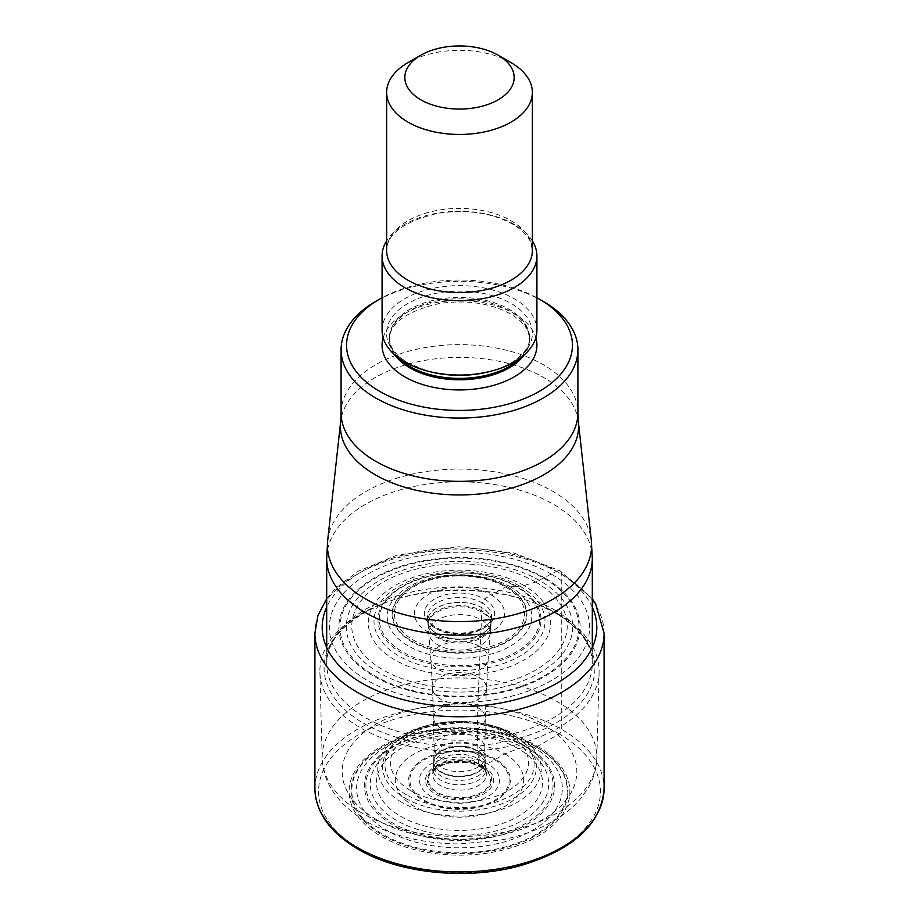 <?xml version="1.0" encoding="UTF-8"?>
<svg xmlns="http://www.w3.org/2000/svg" width="919" height="919" viewBox="0 0 919 919"><rect width="100%" height="100%" fill="white"/><g stroke="black" fill="none" stroke-linecap="round" stroke-linejoin="round"><path stroke-width="0.69" stroke-dasharray="4.59 3.45" d="M427.484 616.523L427.703 621.187A31.809 18.369 0 0 1 446.944 603.84A31.809 18.369 0 0 1 481.993 607.723A31.809 18.369 180 0 1 491.297 621.187L491.516 616.523A32.039 18.495 180 0 0 482.153 602.898L477.719 707.527L477.455 737.681L478.477 763.678L482.222 766.825L504.876 753.936L518.201 748.606L526.748 746.791A95.105 54.91 180 0 1 526.748 824.446A95.105 54.91 180 0 1 392.252 824.446A95.105 54.91 0 0 1 392.252 746.791A95.105 54.91 0 0 1 526.748 746.791L536.225 746.722A3.642 2.102 120 0 0 537.546 746.377L559.166 733.902A3.642 2.102 120 0 0 561.739 729.433L561.739 574.26A7.283 4.204 120 0 0 556.592 571.285L535.674 582.083L523.979 585.564L516.179 586.586A80.148 46.272 180 0 1 516.179 652.03A80.148 46.272 180 0 1 402.821 652.03A80.148 46.272 0 0 1 402.821 586.586A80.148 46.272 0 0 1 516.179 586.586L505.542 586.977L491.366 594.995A45.065 26.019 0 0 0 427.634 594.995A45.065 26.019 0 0 0 427.634 631.79A45.065 26.019 180 0 0 491.366 631.79A45.065 26.019 180 0 0 491.366 594.995L484.37 599.027L482.153 602.898A32.039 18.495 0 0 0 446.806 599.004A32.039 18.495 0 0 0 427.484 616.523A32.039 18.495 0 0 0 427.519 617.04A32.039 18.495 0 0 0 436.847 629.055A32.039 18.495 180 0 0 470.907 633.26A32.039 18.495 180 0 0 491.481 617.04C492.343 620.302 488.414 624.357 479.707 629.205C464.382 634.891 449.851 634.351 436.134 627.608C430.632 624.185 427.76 620.658 427.519 617.04M483.532 766.297A33.992 19.621 180 0 1 483.532 794.05A33.992 19.621 180 0 1 435.468 794.05A33.992 19.621 0 0 1 435.468 766.297A33.992 19.621 0 0 1 483.532 766.297M434.113 747.859A25.387 14.658 0 0 1 449.942 734.465A25.387 14.658 0 0 1 477.455 737.681A25.387 14.658 180 0 1 484.887 747.859A25.387 14.658 180 0 1 484.887 748.1A25.387 14.658 180 0 1 469.172 761.61A25.387 14.658 180 0 1 441.545 758.416A25.387 14.658 0 0 1 434.113 748.1A25.387 14.658 0 0 1 434.113 747.859L433.86 756.555A25.64 14.807 0 0 0 441.361 767.331A25.64 14.807 180 0 0 469.552 770.478A25.64 14.807 180 0 0 485.14 756.555L484.887 747.859M491.286 621.439A31.809 18.357 180 0 0 481.993 607.827A31.809 18.357 0 0 0 446.829 603.967A31.809 18.357 0 0 0 427.714 621.439A31.809 18.357 0 0 0 427.749 621.853A31.809 18.357 0 0 0 437.007 633.788A31.809 18.357 180 0 0 470.827 637.97A31.809 18.357 180 0 0 491.251 621.853A31.809 18.357 180 0 0 491.286 621.439L491.286 621.347A31.809 18.369 180 0 1 471.171 637.797A31.809 18.369 180 0 1 437.007 633.696A31.809 18.369 0 0 1 427.714 621.347L427.714 621.439M558.224 613.984A139.619 80.608 0 0 0 534.674 603.059A139.619 80.608 0 0 0 384.326 603.059A139.619 80.608 0 0 0 360.776 613.984A139.619 80.608 0 0 0 319.892 672.226A139.619 80.608 0 0 0 360.776 727.986A139.619 80.608 0 0 0 558.224 727.986A139.619 80.608 0 0 0 599.108 672.226A139.619 80.608 0 0 0 558.224 613.984M543.221 301.352A118.402 68.362 0 0 0 375.768 301.352M536.914 297.756A112.945 65.203 0 0 0 382.086 297.756M382.086 330.358A77.414 44.698 180 0 1 429.874 289.06A77.414 44.698 180 0 1 514.249 298.744A77.414 44.698 180 0 1 536.914 330.358M532.365 240.881A77.414 44.698 0 0 0 514.249 224.385A77.414 44.698 0 0 0 386.635 240.881M511.021 62.63A72.865 42.067 0 0 0 407.979 62.63M604.093 633.294A144.593 83.48 180 0 0 561.739 574.26A144.593 83.48 0 0 0 404.165 556.167A144.593 83.48 0 0 0 314.907 633.294M592.307 607.206A137.31 79.275 180 0 0 556.592 571.285A137.31 79.275 0 0 0 423.636 550.826A137.31 79.275 0 0 0 326.693 607.206M314.907 788.468A144.593 83.48 0 0 1 404.165 711.34A144.593 83.48 0 0 1 561.739 729.433A144.593 83.48 180 0 1 604.093 788.468M559.166 733.902A140.952 81.377 0 0 0 359.834 733.902A140.952 81.377 0 0 0 359.834 848.984A140.952 81.377 180 0 0 559.166 848.984A140.952 81.377 180 0 0 559.166 733.902M537.546 746.377A110.372 63.721 180 0 1 537.546 836.497A110.372 63.721 180 0 1 381.454 836.497A110.372 63.721 0 0 1 381.454 746.377A110.372 63.721 0 0 1 537.546 746.377M536.225 746.722A108.511 62.653 0 0 0 382.775 746.722A108.511 62.653 0 0 0 382.775 835.325A108.511 62.653 180 0 0 536.225 835.325A108.511 62.653 180 0 0 536.225 746.722M535.674 746.665A107.73 62.193 180 0 1 535.674 834.624A107.73 62.193 180 0 1 383.326 834.624A107.73 62.193 0 0 1 383.326 746.665A107.73 62.193 0 0 1 535.674 746.665M532.239 746.423A102.871 59.39 0 0 0 386.761 746.423A102.871 59.39 0 0 0 386.761 830.408A102.871 59.39 180 0 0 532.239 830.408A102.871 59.39 180 0 0 532.239 746.423M525.679 746.94A93.6 54.037 0 0 0 393.321 746.94A93.6 54.037 0 0 0 393.321 823.367A93.6 54.037 180 0 0 525.679 823.367A93.6 54.037 180 0 0 525.679 746.94M522.578 747.526A89.2 51.498 180 0 1 522.578 820.357A89.2 51.498 180 0 1 396.422 820.357A89.2 51.498 0 0 1 396.422 747.526A89.2 51.498 0 0 1 522.578 747.526M518.201 748.606A83.02 47.926 0 0 0 400.799 748.606A83.02 47.926 0 0 0 400.799 816.382A83.02 47.926 180 0 0 518.201 816.382A83.02 47.926 180 0 0 518.201 748.606M504.876 753.936A64.181 37.047 180 0 1 504.876 806.331A64.181 37.047 180 0 1 414.124 806.331A64.181 37.047 0 0 1 414.124 753.936A64.181 37.047 0 0 1 504.876 753.936M495.456 759.232A50.844 29.362 0 0 0 423.544 759.232A50.844 29.362 0 0 0 423.544 800.748A50.844 29.362 180 0 0 495.456 800.748A50.844 29.362 180 0 0 495.456 759.232M494.606 759.76A49.649 28.661 180 0 1 494.606 800.288A49.649 28.661 180 0 1 424.394 800.288A49.649 28.661 0 0 1 424.394 759.76A49.649 28.661 0 0 1 494.606 759.76M487.794 763.827A40.011 23.101 0 0 0 431.206 763.827A40.011 23.101 0 0 0 431.206 796.509A40.011 23.101 180 0 0 487.794 796.509A40.011 23.101 180 0 0 487.794 763.827M482.222 766.825A32.142 18.552 0 0 0 436.778 766.825A32.142 18.552 0 0 0 436.778 793.074A32.142 18.552 180 0 0 482.222 793.074A32.142 18.552 180 0 0 482.222 766.825M481.522 766.94A31.143 17.978 180 0 1 481.522 792.362A31.143 17.978 180 0 1 437.478 792.362A31.143 17.978 0 0 1 437.478 766.94A31.143 17.978 0 0 1 481.522 766.94M478.477 763.678A26.846 15.497 0 0 0 449.919 760.151A26.846 15.497 0 0 0 432.7 773.764A26.846 15.497 0 0 0 440.523 785.596A26.846 15.497 180 0 0 470.459 788.778A26.846 15.497 180 0 0 486.3 773.764C487.759 773.729 485.657 771.34 479.994 766.595C465.324 760.093 451.252 760.346 437.754 767.365C433.469 771.282 431.781 773.407 432.7 773.764L433.171 768.744A26.364 15.221 0 0 0 440.856 780.311A26.364 15.221 180 0 0 470.229 783.447A26.364 15.221 180 0 0 485.829 768.744L485.519 764.757A26.031 15.026 180 0 1 469.931 779.105A26.031 15.026 180 0 1 441.097 775.969A26.031 15.026 0 0 1 433.481 764.757L433.171 768.744A26.364 15.221 0 0 1 450.057 755.338A26.364 15.221 0 0 1 478.144 758.784A26.364 15.221 180 0 1 485.829 768.744L486.3 773.764A26.846 15.497 180 0 0 478.477 763.678M477.903 754.706A26.031 15.026 0 0 0 450 751.34A26.031 15.026 0 0 0 433.481 764.757L433.676 761.46A25.835 14.922 0 0 0 441.235 772.397A25.835 14.922 180 0 0 469.701 775.556A25.835 14.922 180 0 0 485.324 761.46L485.312 761.093A25.824 14.911 180 0 1 469.666 775.154A25.824 14.911 180 0 1 441.246 771.994A25.824 14.911 0 0 1 433.688 761.093L433.676 761.46A25.835 14.922 0 0 1 449.931 747.997A25.835 14.922 0 0 1 477.765 751.294A25.835 14.922 180 0 1 485.324 761.46L485.519 764.757A26.031 15.026 180 0 0 477.903 754.706M477.754 750.915A25.824 14.911 0 0 0 449.908 747.618A25.824 14.911 0 0 0 433.688 761.093L433.699 760.921A25.812 14.899 0 0 0 433.699 760.932A25.812 14.899 0 0 0 441.246 771.822A25.812 14.899 180 0 0 469.666 774.981A25.812 14.899 180 0 0 485.301 760.932A25.812 14.899 180 0 1 485.301 760.932L485.312 761.093A25.824 14.911 180 0 0 477.754 750.915M477.754 750.754A25.812 14.899 180 0 1 485.301 760.921L485.14 756.555A25.64 14.807 180 0 0 477.639 746.389A25.64 14.807 0 0 0 449.919 743.126A25.64 14.807 0 0 0 433.86 756.555L433.699 760.932A25.812 14.899 0 0 1 449.908 747.446A25.812 14.899 0 0 1 477.754 750.754M484.887 748.1L485.266 718.187A25.766 14.876 180 0 0 477.719 707.527A25.766 14.876 0 0 0 449.529 704.333A25.766 14.876 0 0 0 433.734 718.187A25.766 14.876 0 0 0 433.734 718.221A25.766 14.876 0 0 0 441.281 728.56A25.766 14.876 180 0 0 469.218 731.823A25.766 14.876 180 0 0 485.266 718.221A25.766 14.876 180 0 1 485.266 718.221L486.404 688.561A26.915 15.531 180 0 1 469.414 702.53A26.915 15.531 180 0 1 440.477 699.072A26.915 15.531 0 0 1 432.596 688.561L434.113 748.1M478.523 677.108A26.915 15.531 180 0 1 486.404 688.561L488.196 658.808A28.719 16.576 180 0 1 469.977 673.604A28.719 16.576 180 0 1 439.19 669.894A28.719 16.576 0 0 1 430.804 658.808L432.596 688.561A26.915 15.531 0 0 1 448.828 673.822A26.915 15.531 0 0 1 478.523 677.108M479.81 646.448A28.719 16.576 0 0 0 448.001 642.978A28.719 16.576 0 0 0 430.804 658.808L428.817 633.248A30.729 17.737 0 0 0 437.777 644.885A30.729 17.737 180 0 0 470.528 648.894A30.729 17.737 180 0 0 490.183 633.248L490.861 625.931A31.407 18.127 180 0 1 470.723 641.876A31.407 18.127 180 0 1 437.295 637.752A31.407 18.127 0 0 1 428.139 625.931L428.817 633.248A30.729 17.737 0 0 1 447.025 616.132A30.729 17.737 0 0 1 481.223 619.797A30.729 17.737 180 0 1 490.183 633.248L488.196 658.808A28.719 16.576 180 0 0 479.81 646.448M427.749 621.853L428.036 624.794A31.51 18.196 0 0 1 446.634 607.183A31.51 18.196 0 0 1 481.786 610.917A31.51 18.196 180 0 1 490.964 624.794L490.861 625.931A31.407 18.127 180 0 0 481.705 612.111A31.407 18.127 0 0 0 446.691 608.378A31.407 18.127 0 0 0 428.139 625.931L428.036 624.794A31.51 18.196 0 0 0 437.214 636.649A31.51 18.196 180 0 0 470.746 640.784A31.51 18.196 180 0 0 490.964 624.794L491.251 621.853M484.37 599.027A35.175 20.31 180 0 1 484.37 627.746A35.175 20.31 180 0 1 434.63 627.746A35.175 20.31 0 0 1 434.63 599.027A35.175 20.31 0 0 1 484.37 599.027M505.542 586.977A65.123 37.599 180 0 1 505.542 640.152A65.123 37.599 180 0 1 413.458 640.152A65.123 37.599 0 0 1 413.458 586.977A65.123 37.599 0 0 1 505.542 586.977M506.771 586.678A66.846 38.598 0 0 0 412.229 586.678A66.846 38.598 0 0 0 412.229 641.267A66.846 38.598 180 0 0 506.771 641.267A66.846 38.598 180 0 0 506.771 586.678M507.173 586.724A67.42 38.931 180 0 1 507.173 641.772A67.42 38.931 180 0 1 411.827 641.772A67.42 38.931 0 0 1 411.827 586.724A67.42 38.931 0 0 1 507.173 586.724M510.631 586.977A72.302 41.746 0 0 0 408.369 586.977A72.302 41.746 0 0 0 408.369 646.011A72.302 41.746 180 0 0 510.631 646.011A72.302 41.746 180 0 0 510.631 586.977M517.144 586.54A81.515 47.064 0 0 0 401.856 586.54A81.515 47.064 0 0 0 401.856 653.099A81.515 47.064 180 0 0 517.144 653.099A81.515 47.064 180 0 0 517.144 586.54M519.97 586.253A85.513 49.373 180 0 1 519.97 656.074A85.513 49.373 180 0 1 399.03 656.074A85.513 49.373 0 0 1 399.03 586.253A85.513 49.373 0 0 1 519.97 586.253M523.979 585.564A91.199 52.647 0 0 0 395.021 585.564A91.199 52.647 0 0 0 395.021 660.014A91.199 52.647 180 0 0 523.979 660.014A91.199 52.647 180 0 0 523.979 585.564M535.674 582.083A107.73 62.193 180 0 1 535.674 670.043A107.73 62.193 180 0 1 383.326 670.043A107.73 62.193 0 0 1 383.326 582.083A107.73 62.193 0 0 1 535.674 582.083M539.545 580.498A113.198 65.352 0 0 0 379.455 580.498A113.198 65.352 0 0 0 379.455 672.915A113.198 65.352 180 0 0 539.545 672.915A113.198 65.352 180 0 0 539.545 580.498M544.014 578.361A119.516 69.005 180 0 1 544.014 675.947A119.516 69.005 180 0 1 374.986 675.947A119.516 69.005 0 0 1 374.986 578.361A119.516 69.005 0 0 1 544.014 578.361M544.806 577.936A120.653 69.66 0 0 0 374.194 577.936A120.653 69.66 0 0 0 374.194 676.453A120.653 69.66 180 0 0 544.806 676.453A120.653 69.66 180 0 0 544.806 577.936M551.503 574.226A130.119 75.117 180 0 1 551.503 680.462A130.119 75.117 180 0 1 367.497 680.462A130.119 75.117 0 0 1 367.497 574.226A130.119 75.117 0 0 1 551.503 574.226M410.448 790.455A69.005 39.839 180 0 1 410.827 734.189A69.005 39.839 180 0 1 508.299 734.258A69.005 39.839 180 0 1 508.552 734.407A69.005 39.839 180 0 1 508.173 790.685A69.005 39.839 180 0 1 410.701 790.604A69.005 39.839 180 0 1 410.448 790.455M406.474 794.843A74.588 43.067 180 0 1 399.455 739.002A74.588 43.067 180 0 1 512.239 734.109A74.588 43.067 180 0 1 512.526 734.27A74.588 43.067 180 0 1 519.545 739.002A74.588 43.067 180 0 1 508.138 797.21A74.588 43.067 180 0 1 406.761 795.004A74.588 43.067 180 0 1 406.474 794.843M405.141 798.174A76.886 44.388 0 0 0 405.29 798.266A76.886 44.388 0 0 0 509.712 800.403A76.886 44.388 0 0 0 521.383 740.45A76.886 44.388 0 0 0 513.859 735.395A76.886 44.388 0 0 0 513.71 735.315A76.886 44.388 0 0 0 397.617 740.45A76.886 44.388 0 0 0 405.141 798.174M401.695 802.253A81.745 47.202 180 0 1 401.614 735.556A81.745 47.202 180 0 1 517.144 735.418A81.745 47.202 180 0 1 517.305 735.51A81.745 47.202 180 0 1 517.386 802.207A81.745 47.202 180 0 1 401.856 802.356A81.745 47.202 180 0 1 401.695 802.253M376.537 819.645A117.333 67.742 0 0 0 542.463 819.645A117.333 67.742 0 0 0 542.463 723.839A117.333 67.742 0 0 0 376.537 723.839A117.333 67.742 0 0 0 376.537 819.645M362.396 813.326A137.333 79.287 180 0 1 322.19 758.485A137.333 79.287 180 0 1 405.98 684.253A137.333 79.287 180 0 1 556.604 701.197A137.333 79.287 180 0 1 596.81 758.485A137.333 79.287 180 0 1 511.079 830.742A137.333 79.287 180 0 1 362.396 813.326M363.568 723.264A135.403 78.172 0 0 0 363.752 723.379A135.403 78.172 0 0 0 555.156 723.425A135.403 78.172 0 0 0 555.432 612.927A135.403 78.172 0 0 0 555.248 612.812A135.403 78.172 0 0 0 532.4 602.221A135.403 78.172 0 0 0 386.6 602.221A135.403 78.172 0 0 0 363.568 723.264M553.594 609.435A132.807 76.668 180 0 1 592.307 663.541A132.807 76.668 180 0 1 510.321 734.373A132.807 76.668 180 0 1 365.59 717.75A132.807 76.668 180 0 1 365.406 717.647A132.807 76.668 180 0 1 326.693 663.541A132.807 76.668 180 0 1 408.679 592.698A132.807 76.668 180 0 1 553.41 609.32A132.807 76.668 180 0 1 553.594 609.435M592.307 558.488A132.807 76.668 -0 0 0 553.41 504.278A132.807 76.668 0 0 0 408.679 487.656A132.807 76.668 0 0 0 326.693 558.488M327.669 540.544A132.083 76.266 180 0 1 412.815 473.997A132.083 76.266 180 0 1 552.905 491.412A132.083 76.266 180 0 1 591.331 540.544M578.384 421.844A119.125 68.776 0 0 0 543.91 377.64A119.125 68.776 0 0 0 543.726 377.537A119.125 68.776 0 0 0 417.398 361.833A119.125 68.776 0 0 0 340.616 421.844M341.098 412.999A118.402 68.362 180 0 1 414.193 349.84A118.402 68.362 180 0 1 543.221 364.659A118.402 68.362 180 0 1 543.405 364.763A118.402 68.362 180 0 1 577.902 412.999M383.154 337.79A77.414 44.698 180 0 1 435.951 302.65A77.414 44.698 180 0 1 514.249 313.62A77.414 44.698 180 0 1 535.846 337.79M394.791 354.895A70.131 40.493 180 0 1 389.369 339.283A70.131 40.493 180 0 1 432.665 301.869A70.131 40.493 180 0 1 509.092 310.645A70.131 40.493 180 0 1 529.631 339.283A70.131 40.493 180 0 1 524.209 354.895M520.522 357.859A70.131 40.493 0 0 0 529.631 337.905A70.131 40.493 0 0 0 509.092 309.278A70.131 40.493 0 0 0 432.665 300.502A70.131 40.493 0 0 0 389.369 337.905A70.131 40.493 0 0 0 398.478 357.859M407.933 362.994A72.934 42.113 180 0 1 407.933 303.442A72.934 42.113 180 0 1 511.067 303.442A72.934 42.113 180 0 1 490.516 371.322C500.924 368.45 509.494 364.521 516.202 359.547L523.003 353.401C527.552 348.037 529.758 342.867 529.631 337.905L528.023 331.564C525.553 325.36 519.752 319.502 510.596 313.988C490.39 303.063 466.461 299.594 438.822 303.592C406.106 311.495 389.622 323.385 389.369 339.283L390.92 345.487C392.781 350.185 396.652 354.814 402.556 359.363L408.404 363.2L428.484 371.322A72.934 42.113 180 0 1 407.933 362.994M386.635 250.473A72.865 42.067 180 0 1 431.62 211.6A72.865 42.067 180 0 1 511.021 220.721A72.865 42.067 180 0 1 532.365 250.473L530.7 242.432C528.115 235.919 522.061 229.796 512.538 224.064C491.585 212.737 466.806 209.141 438.179 213.242C404.176 221.376 386.991 233.782 386.635 250.473M326.693 598.751L336.538 587.425L358.295 571.204L396.583 555.237L458.949 546.736L513.595 552.928L560.234 570.929L592.307 598.751M511.94 733.902C481.326 715.304 425.233 717.693 399.455 739.002L397.617 740.45C405.463 734.304 415.802 729.594 428.61 726.32L459.351 722.644C480.959 722.862 499.224 727.182 514.169 735.614L519.545 739.002L511.94 733.902M599.108 672.226L596.81 758.485C596.454 769.169 593.421 779.266 587.701 788.789L580.383 798.956C572.686 807.95 563.002 815.693 551.354 822.195C536.202 830.604 518.971 836.623 499.649 840.253L459.477 843.929C423.831 843.722 392.735 836.187 366.164 821.345C350.771 812.522 339.088 801.586 331.139 788.513C325.521 779.071 322.535 769.065 322.19 758.485L319.892 672.226M326.693 647.481L326.693 663.541C327.141 638.854 347.106 618.407 386.6 602.221L384.326 603.059M592.307 647.481L592.307 663.541C592.353 644.908 579.889 627.941 554.915 612.663L534.674 603.059"/><path stroke-width="1.38" d="M382.086 297.756A112.945 65.203 0 0 0 379.639 299.123L375.768 301.352A118.402 68.362 0 0 0 341.098 349.691A118.402 68.362 0 0 0 375.779 398.03A118.402 68.362 0 0 0 504.807 412.849A118.402 68.362 0 0 0 577.902 349.691A118.402 68.362 0 0 0 543.232 301.352A118.402 68.362 0 0 0 543.221 301.352L539.361 299.123A112.945 65.203 0 0 0 536.914 297.756M379.639 299.123A112.945 65.203 0 0 0 379.639 391.333A112.945 65.203 0 0 0 539.361 391.333A112.945 65.203 0 0 0 539.361 299.123L543.232 301.352M536.914 255.987L536.914 330.358A77.414 44.698 180 0 1 492.423 370.805A77.414 44.698 180 0 1 426.577 370.805A77.414 44.698 180 0 1 404.751 361.96A77.414 44.698 180 0 1 382.086 330.358L382.086 255.987A77.414 44.698 0 0 0 404.751 287.59A77.414 44.698 0 0 0 489.126 297.285A77.414 44.698 0 0 0 536.914 255.987A77.414 44.698 0 0 0 532.365 240.881M386.635 240.881A77.414 44.698 0 0 0 382.086 255.987M420.856 55.186L407.979 62.63A72.865 42.067 0 0 0 386.635 92.371A72.865 42.067 0 0 0 407.979 122.124A72.865 42.067 0 0 0 487.38 131.245A72.865 42.067 0 0 0 532.365 92.371A72.865 42.067 0 0 0 511.021 62.63L498.144 55.186A54.646 31.556 0 0 0 420.856 55.186A54.646 31.556 0 0 0 420.856 99.815A54.646 31.556 0 0 0 498.144 99.815A54.646 31.556 0 0 0 498.144 55.186L511.021 62.63M314.907 788.468A144.593 83.48 0 0 0 357.261 847.49A144.593 83.48 180 0 0 514.835 865.595A144.593 83.48 180 0 0 604.093 788.468C601.508 823.895 573.812 849.558 521.004 865.468C467.851 880.574 399.535 873.785 358.008 849.167C329.955 832.545 315.596 812.316 314.907 788.468L314.907 633.294A144.593 83.48 0 0 0 357.261 692.317A144.593 83.48 180 0 0 514.835 710.421A144.593 83.48 180 0 0 604.093 633.294L595.581 603.749L592.307 598.751M326.693 607.206A137.31 79.275 0 0 0 362.408 683.403A137.31 79.275 180 0 0 527.862 696.097A137.31 79.275 180 0 0 592.307 607.206M327.669 540.544L340.616 421.844A119.125 68.776 0 0 0 375.09 474.686A119.125 68.776 0 0 0 375.274 474.801A119.125 68.776 0 0 0 508.517 488.851A119.125 68.776 0 0 0 578.384 421.844L591.331 540.544A132.083 76.266 180 0 1 513.859 614.834A132.083 76.266 180 0 1 366.095 599.257A132.083 76.266 180 0 1 327.669 540.544L326.693 558.488A132.807 76.668 0 0 0 365.59 612.709A132.807 76.668 -0 0 0 510.321 629.331A132.807 76.668 -0 0 0 592.307 558.488L592.307 647.481M578.384 421.844L577.902 412.999A118.402 68.362 180 0 1 504.807 476.157A118.402 68.362 180 0 1 375.779 461.338A118.402 68.362 180 0 1 375.595 461.235A118.402 68.362 180 0 1 341.098 412.999L340.616 421.844M535.846 337.79A77.414 44.698 180 0 1 494.996 384.958A77.414 44.698 180 0 1 404.751 376.836A77.414 44.698 180 0 1 383.154 337.79M524.209 354.895A70.131 40.493 180 0 1 409.908 367.91A70.131 40.493 180 0 1 394.791 354.895M398.478 357.859A70.131 40.493 0 0 0 409.908 366.532A70.131 40.493 0 0 0 520.522 357.859M532.365 92.371L532.365 250.473A72.865 42.067 180 0 1 487.38 289.336A72.865 42.067 180 0 1 407.979 280.215A72.865 42.067 180 0 1 386.635 250.473L386.635 92.371M492.423 370.805L490.516 371.322A72.934 42.113 180 0 1 428.484 371.322L426.577 370.805M314.907 633.294L317.917 615.546L326.693 598.751M604.093 788.468L604.093 633.294M326.693 558.488L326.693 647.481M591.331 540.544L592.307 558.488M341.098 349.691L341.098 412.999M577.902 349.691L577.902 412.999"/></g></svg>

